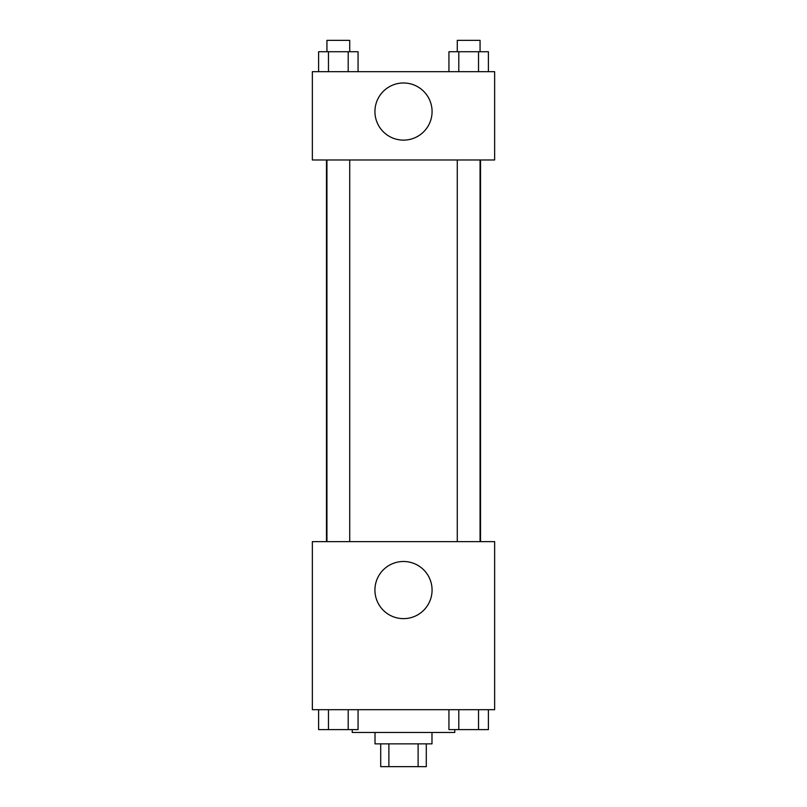 <?xml version="1.0" encoding="UTF-8"?>
<svg xmlns="http://www.w3.org/2000/svg" width="807" height="807" viewBox="0 0 807 807"><rect width="100%" height="100%" fill="white"/><g stroke="black" fill="none" stroke-linecap="round" stroke-linejoin="round"><path stroke-width="1.21" d="M418.117 743.862L418.117 766.65L380.712 766.65L380.712 743.862M418.117 766.65L426.288 766.65L426.288 743.862M431.987 732.474L431.987 743.862L375.013 743.862L375.013 732.474M388.883 743.862L388.883 766.65M352.235 729.619L352.235 732.474L454.765 732.474L454.765 729.619M494.641 709.686L312.359 709.686L312.359 541.638L494.641 541.638L494.641 709.686M403.5 618.636A28.578 28.578 0 0 1 378.755 575.774A28.578 28.578 0 0 1 428.245 575.774A28.578 28.578 0 0 1 403.5 618.636M480.518 159.978L480.518 541.638M457.276 541.638L457.276 159.978M349.724 159.978L349.724 541.638M494.641 159.978L312.359 159.978L312.359 71.682L494.641 71.682L494.641 159.978M432.078 111.558A28.578 28.578 0 0 1 389.216 136.302A28.578 28.578 0 0 1 389.216 86.813A28.578 28.578 0 0 1 432.078 111.558M488.396 71.682L488.396 51.739L448.934 51.739L448.934 71.682M478.531 51.739L478.531 71.682M458.8 51.739L458.8 71.682M457.276 51.739L457.276 40.35L480.064 40.35L480.064 51.739M358.066 71.682L358.066 51.739L318.604 51.739L318.604 71.682M348.2 51.739L348.2 71.682M328.469 51.739L328.469 71.682M326.936 51.739L326.936 40.35L349.724 40.35L349.724 51.739M488.396 709.686L488.396 729.619L448.934 729.619L448.934 709.686M478.531 709.686L478.531 729.619M458.8 709.686L458.8 729.619M480.064 729.619L457.276 729.619M358.066 709.686L358.066 729.619L318.604 729.619L318.604 709.686M348.2 709.686L348.2 729.619M328.469 709.686L328.469 729.619M349.724 729.619L326.936 729.619M326.482 159.978L326.482 541.638M480.064 541.638L480.064 159.978M326.936 159.978L326.936 541.638"/></g></svg>
